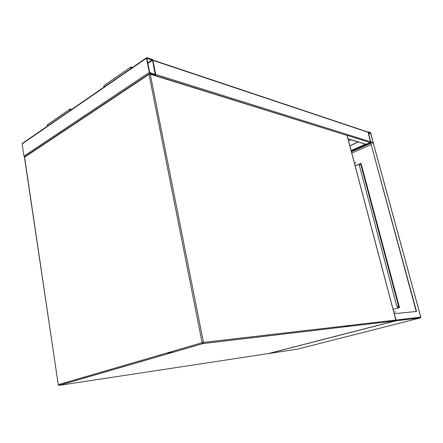 <?xml version="1.0" encoding="UTF-8"?>
<svg xmlns="http://www.w3.org/2000/svg" width="443" height="443" viewBox="0 0 443 443"><rect width="100%" height="100%" fill="white"/><g stroke="black" fill="none" stroke-linecap="round" stroke-linejoin="round"><path stroke-width="0.66" d="M173.329 352.179L166.784 353.01M146.971 57.645L146.478 58.21L149.297 72.414L150.099 73.411L155.449 75.039L155.72 74.43L152.901 60.359L152.11 59.368L146.971 57.645M24.592 156.883L23.966 156.135L22.156 143.903L22.471 143.344L146.522 57.773M152.508 60.226L146.888 58.349L149.701 72.541L155.222 74.529L152.508 60.226L147.884 63.371M370.835 133.199L370.414 132.579L368.188 131.831L368.05 132.269L370.653 141.832L371.079 142.452L373.344 143.155L370.835 133.199M368.233 132.169L370.83 141.887L373.222 142.818L370.658 133.138L368.222 132.191M152.785 60.021L367.596 131.92L368.05 132.269L370.597 142.303M370.32 142.58L365.863 144.307M370.653 141.832L155.72 74.43L152.901 60.359L368.05 132.269M155.421 75.498L155.737 74.546M355.48 163.284L355.723 162.387M355.646 163.251L355.53 162.354L355.646 163.251M395.117 312.398L395.001 311.423M344.682 326.84L350.297 325.356M394.226 313.716L396.131 320.029L396.02 320.782L268.58 353.514M416.232 311.49L370.52 142.281L416.525 311.457L394.447 313.661M373.383 143.466L370.52 142.281M370.448 143.05L351.377 151.545M355.192 165.981L359.229 164.253M359.987 163.927L361.073 163.461M370.52 143.316L351.443 151.805M351.786 153.09L370.88 144.623M393.068 309.325L399.492 307.592L361.051 163.373L359.843 163.893L360.74 164.242M359.279 164.131L355.17 165.898M360.707 163.617L399.221 307.669M360.823 163.567L360.984 164.181M398.944 307.143L399.088 307.702M398.401 307.237L397.687 307.292L396.668 305.891L359.267 165.145L359.583 163.954M398.412 307.287L397.736 307.292M396.668 305.891L359.267 165.145M396.934 305.82L397.997 307.22M359.86 163.893L359.511 165.04M349.843 145.753L358.199 141.976M349.87 145.847L358.343 142.02M348.536 140.796L350.845 139.739M132.54 67.419L130.846 66.976L130.652 68.72M130.458 67.242L104.044 85.521L103.817 87.227M132.003 67.79L131.128 67.563L130.978 68.493M71.234 109.703L70.354 109.554L70.171 110.44M71.799 109.316L70.094 109.017L69.828 110.672M69.689 109.294L47.44 124.688L47.152 126.316M150.077 73.831L347.063 135.464L150.26 74.203L203.47 342.417L395.837 320.062L347.107 135.636M202.124 342.694L149.02 74.391L24.581 157.226L58.266 384.679L202.124 342.694L202.966 343.574L59.052 385.377L268.242 353.597L395.427 320.848L202.966 343.574L203.47 342.417L202.124 342.694M58.902 385.377L202.844 343.569L395.499 320.821M347.151 135.547L395.904 320.062L395.527 320.815L395.843 320.095M58.93 385.382L58.122 384.734L58.93 385.382M58.277 384.74L24.459 157.392L24.913 156.65L149.069 73.931M24.465 157.415L24.686 156.783M150.26 74.203L149.712 73.715L149.02 74.391L150.26 74.203M22.156 143.903L146.478 58.21M154.806 75.304L155.244 75.017M149.645 73.715L150.099 73.411M23.966 156.135L149.297 72.414M147.785 62.873L152.209 59.855M155.039 74.49L155.327 74.302M365.414 144.169L351.116 150.559M370.376 142.768L351.305 151.268M370.503 132.906L368.62 133.764M370.658 133.138L368.692 134.035M348.004 138.775L366.333 144.357M347.057 135.348L370.304 142.591M268.923 353.497L297.259 349.189L420.379 317.902L396.02 320.782M396.131 320.029L420.772 317.166L373.294 143.144M420.778 317.194L420.418 317.897M360.707 164.109L398.805 307.154M130.84 67.94L131.355 67.585M70.587 109.559L70.055 109.925M347.14 135.519L346.891 135.187M154.967 75.354L155.449 75.039M348.032 138.88L366.167 144.401M396.048 320.765L268.84 353.508M396.064 320.754L420.473 317.869L420.828 317.171L373.388 143.283"/></g></svg>
